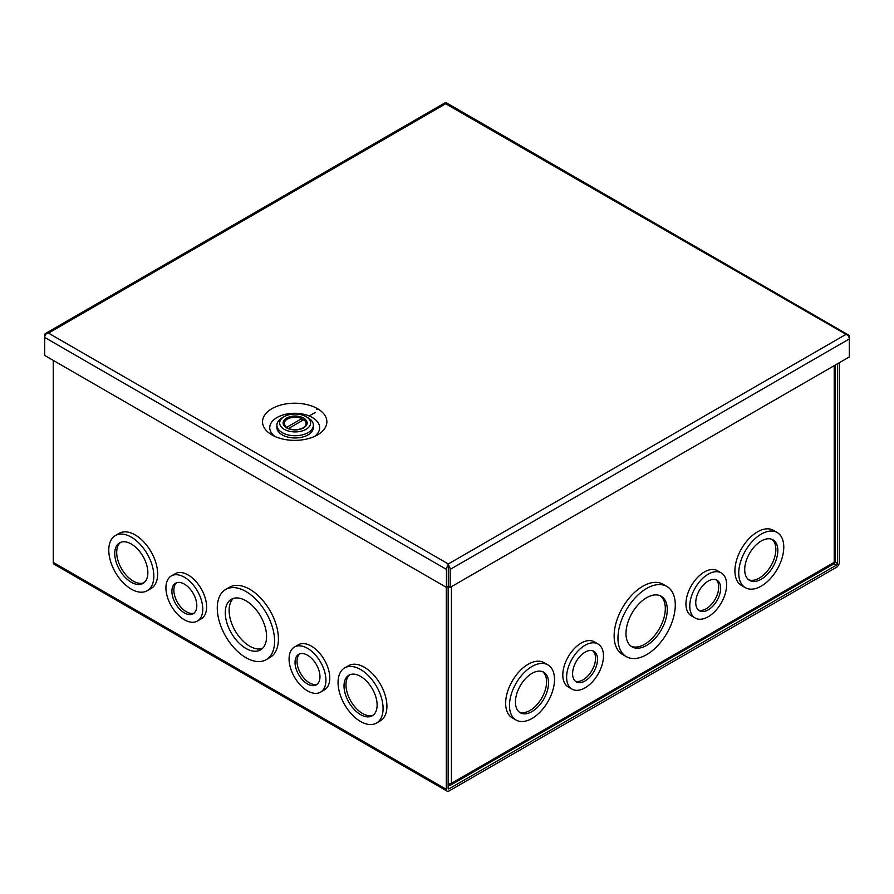 <?xml version="1.0" encoding="UTF-8"?>
<svg xmlns="http://www.w3.org/2000/svg" width="894" height="894" viewBox="0 0 894 894"><rect width="100%" height="100%" fill="white"/><g stroke="black" fill="none" stroke-linecap="round" stroke-linejoin="round"><path stroke-width="1.34" d="M271.944 434.931L271.944 434.931A32.184 18.584 180 0 1 271.944 408.659A32.184 18.584 180 0 1 317.459 408.659A32.184 18.584 180 0 1 317.459 434.931A32.184 18.584 180 0 1 271.944 434.931M314.576 436.406A24.965 14.416 0 0 0 312.352 417.509A24.965 14.416 0 0 0 278.291 416.839A24.965 14.416 0 0 0 274.816 436.406M448.319 566.114L448.307 563.958A3.978 2.302 60 0 1 448.319 563.958L448.911 565.936A3.978 2.302 60 0 1 450.185 569.389L450.185 587.392L448.307 586.308L448.307 563.958L845.545 334.624A3.978 2.302 -120 0 0 845.534 334.624L845.556 334.624A3.978 2.302 120 0 0 845.534 334.624L848.037 334.814A3.978 2.302 -60 0 1 848.473 334.971L446.732 103.034A3.978 2.302 120 0 0 446.296 102.866L445.693 103.771A3.978 2.302 -120 0 0 445.681 103.771L445.089 102.866A3.978 2.302 -120 0 0 444.642 103.034L45.527 333.462A3.978 2.302 60 0 1 45.963 333.294L46.209 333.864M848.473 334.971A3.978 2.302 -60 0 1 849.3 336.792L849.3 338.949A3.978 2.302 -120 0 0 848.037 335.507L445.693 103.771L48.466 333.104A3.978 2.302 -60 0 1 48.466 333.104L45.963 333.998A3.978 2.302 120 0 0 44.7 337.44L44.7 335.284A3.978 2.302 60 0 1 45.527 333.462M448.911 565.936L448.319 566.64L448.319 564.337M448.307 568.305L448.307 586.308L446.441 587.392L446.441 569.389A3.978 2.302 -60 0 1 447.704 565.936L448.307 566.64M45.963 333.294L48.455 333.104A3.978 2.302 60 0 1 48.466 333.104L448.307 563.958L447.704 565.936M848.037 334.814L847.791 335.373M450.185 587.392L849.3 356.952L849.3 338.949L450.185 569.389M448.319 566.64L448.319 568.305M446.441 587.392L44.7 355.443L44.7 337.44L446.441 569.389M284.18 429.299A15.5 8.951 0 0 0 306.094 429.299A15.5 8.951 0 0 0 306.094 416.649L308.028 417.766A18.238 10.527 0 0 1 313.369 425.209A18.238 10.527 0 0 1 302.116 434.931A18.238 10.527 0 0 1 282.247 432.651A18.238 10.527 0 0 1 276.905 425.209A18.238 10.527 0 0 1 282.247 417.766L284.18 416.649A15.5 8.951 0 0 0 284.18 429.299M276.905 425.209L276.905 427.444A18.238 10.527 0 0 0 282.247 434.886A18.238 10.527 0 0 0 302.116 437.166A18.238 10.527 0 0 0 313.369 427.444L313.369 425.209M288.471 428.539L303.781 419.699A10.94 6.314 180 0 1 306.083 423.566A10.94 6.314 180 0 1 302.965 427.98M286.493 427.488L286.493 427.444A10.94 6.314 180 0 1 284.191 423.566A10.94 6.314 180 0 1 287.399 419.107A10.94 6.314 180 0 1 301.848 418.582L301.848 420.817M308.028 417.766L306.094 416.649A15.5 8.951 0 0 0 284.18 416.649M301.848 418.582L286.493 427.444M245.928 591.493A40.532 23.4 60 0 1 272.413 627.208A40.532 23.4 60 0 1 266.2 659.683A40.532 23.4 60 0 1 245.928 657.682A40.532 23.4 60 0 1 219.455 621.967A40.532 23.4 60 0 1 225.668 589.481A40.532 23.4 60 0 1 245.928 591.493M225.668 589.481L229.501 587.269A40.532 23.4 60 0 1 249.761 589.28A40.532 23.4 60 0 1 276.235 624.995A40.532 23.4 60 0 1 270.033 657.47L266.2 659.683M184.354 577.211A26.06 15.042 60 0 1 201.373 600.176A26.06 15.042 60 0 1 197.384 621.051A26.06 15.042 60 0 1 184.354 619.765A26.06 15.042 60 0 1 167.334 596.801A26.06 15.042 60 0 1 171.324 575.926A26.06 15.042 60 0 1 184.354 577.211M171.324 575.926L175.157 573.713A26.06 15.042 60 0 1 188.187 575.01A26.06 15.042 60 0 1 205.207 597.963A26.06 15.042 60 0 1 201.217 618.838L197.384 621.051M131.295 537.126A31.849 18.383 60 0 1 152.103 565.187A31.849 18.383 60 0 1 147.219 590.711A31.849 18.383 60 0 1 131.295 589.135A31.849 18.383 60 0 1 110.487 561.063A31.849 18.383 60 0 1 115.371 535.551A31.849 18.383 60 0 1 131.295 537.126M115.371 535.551L119.204 533.338A31.849 18.383 60 0 1 135.128 534.914A31.849 18.383 60 0 1 155.936 562.974A31.849 18.383 60 0 1 151.052 588.498L147.219 590.711M360.561 669.494A31.849 18.383 60 0 1 381.369 697.555A31.849 18.383 60 0 1 376.486 723.078A31.849 18.383 60 0 1 360.561 721.503A31.849 18.383 60 0 1 339.765 693.431A31.849 18.383 60 0 1 344.648 667.919A31.849 18.383 60 0 1 360.561 669.494M344.648 667.919L348.47 665.706A31.849 18.383 60 0 1 364.394 667.282A31.849 18.383 60 0 1 385.202 695.342A31.849 18.383 60 0 1 380.319 720.866L376.486 723.078M307.502 648.318A26.06 15.042 60 0 1 324.522 671.271A26.06 15.042 60 0 1 320.533 692.157A26.06 15.042 60 0 1 307.502 690.861A26.06 15.042 60 0 1 290.483 667.907A26.06 15.042 60 0 1 294.484 647.021A26.06 15.042 60 0 1 307.502 648.318M294.484 647.021L298.305 644.809A26.06 15.042 60 0 1 311.336 646.105A26.06 15.042 60 0 1 328.355 669.07A26.06 15.042 60 0 1 324.366 689.944L320.533 692.157M245.928 600.746A29.2 16.863 -120 0 0 231.334 599.293A29.2 16.863 -120 0 0 226.852 622.693A29.2 16.863 -120 0 0 245.928 648.429A29.2 16.863 -120 0 0 260.534 649.882A29.2 16.863 -120 0 0 265.004 626.471A29.2 16.863 -120 0 0 245.928 600.746M233.368 598.41A29.2 16.863 -120 0 0 231.244 622.235A29.2 16.863 -120 0 0 249.761 646.217A29.2 16.863 -120 0 0 262.322 648.552M184.354 584.095A17.623 10.18 -120 0 0 175.548 583.223A17.623 10.18 -120 0 0 172.844 597.348A17.623 10.18 -120 0 0 184.354 612.882A17.623 10.18 -120 0 0 193.171 613.753A17.623 10.18 -120 0 0 195.864 599.628A17.623 10.18 -120 0 0 184.354 584.095M176.576 582.754A17.623 10.18 -120 0 0 175.09 597.114A17.623 10.18 -120 0 0 186.321 611.742A17.623 10.18 -120 0 0 194.099 613.094M131.295 544.01A23.412 13.522 -120 0 0 119.584 542.848A23.412 13.522 -120 0 0 115.996 561.611A23.412 13.522 -120 0 0 131.295 582.251A23.412 13.522 -120 0 0 143.006 583.402A23.412 13.522 -120 0 0 146.594 564.639A23.412 13.522 -120 0 0 131.295 544.01M120.612 542.356A23.412 13.522 -120 0 0 118.243 561.376A23.412 13.522 -120 0 0 133.262 581.111A23.412 13.522 -120 0 0 143.945 582.765M360.561 676.378A23.412 13.522 -120 0 0 348.861 675.216A23.412 13.522 -120 0 0 345.274 693.979A23.412 13.522 -120 0 0 360.561 714.619A23.412 13.522 -120 0 0 372.273 715.77A23.412 13.522 -120 0 0 375.86 697.007A23.412 13.522 -120 0 0 360.561 676.378M349.878 674.724A23.412 13.522 -120 0 0 347.509 693.744A23.412 13.522 -120 0 0 362.528 713.479A23.412 13.522 -120 0 0 373.211 715.133M307.502 655.201A17.623 10.18 -120 0 0 298.697 654.33A17.623 10.18 -120 0 0 295.992 668.455A17.623 10.18 -120 0 0 307.502 683.977A17.623 10.18 -120 0 0 316.32 684.849A17.623 10.18 -120 0 0 319.024 670.735A17.623 10.18 -120 0 0 307.502 655.201M299.736 653.86A17.623 10.18 -120 0 0 298.238 668.209A17.623 10.18 -120 0 0 309.469 682.848A17.623 10.18 -120 0 0 317.247 684.189M839.31 362.718L839.31 562.393A3.978 2.302 -60 0 1 836.493 567.277L449.101 790.933A3.978 2.302 -60 0 1 447.101 791.134A3.978 2.302 -60 0 1 446.285 789.313L446.285 587.291M53.249 360.383L53.249 562.393A3.978 2.302 120 0 0 54.076 564.215L447.101 791.134M448.151 586.397L448.151 788.229A1.341 0.771 -60 0 0 448.419 788.843A1.341 0.771 -60 0 0 449.101 788.776L836.493 565.12A1.341 0.771 -60 0 0 837.443 563.466L837.443 363.802M617.966 638.104A40.532 23.4 -60 0 1 635.656 597.315A40.532 23.4 -60 0 1 666.89 586.464A40.532 23.4 -60 0 1 675.283 605.014A40.532 23.4 -60 0 1 657.593 645.803A40.532 23.4 -60 0 1 626.359 656.654A40.532 23.4 -60 0 1 617.966 638.104M666.89 586.464L663.057 584.251A40.532 23.4 120 0 0 631.823 595.102A40.532 23.4 120 0 0 614.133 635.891A40.532 23.4 120 0 0 622.537 654.453L626.359 656.654M689.777 606.098A26.06 15.042 -60 0 1 701.153 579.882A26.06 15.042 -60 0 1 721.234 572.898A26.06 15.042 -60 0 1 726.632 584.832A26.06 15.042 -60 0 1 715.256 611.049A26.06 15.042 -60 0 1 695.174 618.033A26.06 15.042 -60 0 1 689.777 606.098M721.234 572.898L717.401 570.685A26.06 15.042 120 0 0 697.32 577.669A26.06 15.042 120 0 0 685.944 603.886A26.06 15.042 120 0 0 691.341 615.821L695.174 618.033M738.746 573.099A31.849 18.383 -60 0 1 752.647 541.06A31.849 18.383 -60 0 1 777.188 532.522A31.849 18.383 -60 0 1 783.781 547.106A31.849 18.383 -60 0 1 769.879 579.156A31.849 18.383 -60 0 1 745.339 587.682A31.849 18.383 -60 0 1 738.746 573.099M777.188 532.522L773.355 530.31A31.849 18.383 120 0 0 748.814 538.847A31.849 18.383 120 0 0 734.913 570.886A31.849 18.383 120 0 0 741.506 585.469L745.339 587.682M566.628 677.205A26.06 15.042 -60 0 1 578.005 650.977A26.06 15.042 -60 0 1 598.075 644.004A26.06 15.042 -60 0 1 603.472 655.928A26.06 15.042 -60 0 1 592.107 682.144A26.06 15.042 -60 0 1 572.026 689.129A26.06 15.042 -60 0 1 566.628 677.205M598.075 644.004L594.253 641.791A26.06 15.042 120 0 0 574.171 648.765A26.06 15.042 120 0 0 562.795 674.992A26.06 15.042 120 0 0 568.193 686.916L572.026 689.129M509.479 705.467A31.849 18.383 -60 0 1 523.381 673.428A31.849 18.383 -60 0 1 547.91 664.89A31.849 18.383 -60 0 1 554.515 679.474A31.849 18.383 -60 0 1 540.613 711.523A31.849 18.383 -60 0 1 516.073 720.05A31.849 18.383 -60 0 1 509.479 705.467M547.91 664.89L544.088 662.678A31.849 18.383 120 0 0 519.548 671.215A31.849 18.383 120 0 0 505.646 703.254A31.849 18.383 120 0 0 512.24 717.837L516.073 720.05M625.979 633.477A29.2 16.863 120 0 0 632.024 646.854A29.2 16.863 120 0 0 654.531 639.031A29.2 16.863 120 0 0 667.282 609.641A29.2 16.863 120 0 0 661.236 596.264A29.2 16.863 120 0 0 638.729 604.087A29.2 16.863 120 0 0 625.979 633.477M631.075 646.228A29.2 16.863 120 0 0 653.201 637.21A29.2 16.863 120 0 0 665.315 608.501A29.2 16.863 120 0 0 660.219 595.762M695.744 602.657A17.623 10.18 120 0 0 699.387 610.725A17.623 10.18 120 0 0 712.976 606.009A17.623 10.18 120 0 0 720.665 588.274A17.623 10.18 120 0 0 717.01 580.206A17.623 10.18 120 0 0 703.433 584.922A17.623 10.18 120 0 0 695.744 602.657M698.46 610.066A17.623 10.18 120 0 0 711.646 604.176A17.623 10.18 120 0 0 718.698 587.134A17.623 10.18 120 0 0 715.982 579.725M744.702 569.668A23.412 13.522 120 0 0 749.552 580.385A23.412 13.522 120 0 0 767.6 574.104A23.412 13.522 120 0 0 777.825 550.548A23.412 13.522 120 0 0 772.975 539.831A23.412 13.522 120 0 0 754.927 546.1A23.412 13.522 120 0 0 744.702 569.668M748.613 579.748A23.412 13.522 120 0 0 766.27 572.283A23.412 13.522 120 0 0 775.858 549.408A23.412 13.522 120 0 0 771.947 539.328M572.596 673.763A17.623 10.18 120 0 0 576.239 681.831A17.623 10.18 120 0 0 589.828 677.104A17.623 10.18 120 0 0 597.516 659.37A17.623 10.18 120 0 0 593.862 651.301A17.623 10.18 120 0 0 580.284 656.028A17.623 10.18 120 0 0 572.596 673.763M575.311 681.161A17.623 10.18 120 0 0 588.498 675.272A17.623 10.18 120 0 0 595.549 658.23A17.623 10.18 120 0 0 592.823 650.832M515.436 702.025A23.412 13.522 120 0 0 520.286 712.753A23.412 13.522 120 0 0 538.333 706.472A23.412 13.522 120 0 0 548.547 682.915A23.412 13.522 120 0 0 543.697 672.199A23.412 13.522 120 0 0 525.661 678.468A23.412 13.522 120 0 0 515.436 702.025M519.347 712.105A23.412 13.522 120 0 0 537.003 704.651A23.412 13.522 120 0 0 546.58 681.776A23.412 13.522 120 0 0 542.68 671.696M448.151 783.993A3.978 2.302 0 0 0 451.392 783.334A3.978 2.302 60 0 1 450.565 785.155A3.978 2.302 60 0 1 448.576 784.954L448.151 784.708M450.565 785.155L833.376 564.136A3.978 2.302 -120 0 0 834.203 562.315A3.978 2.302 0 0 0 835.365 560.694L835.365 364.998M305.949 422.594A11.03 6.37 180 0 1 306.173 423.868C306.731 424.426 305.726 425.756 303.167 427.868C297.277 430.528 291.667 430.372 286.348 427.377L284.102 423.868A11.03 6.37 180 0 1 284.326 422.594M286.561 418.023C281.934 421.331 281.934 424.628 286.561 427.924C292.282 430.595 297.993 430.595 303.714 427.924C308.341 424.628 308.341 421.331 303.714 418.023C297.993 415.352 292.282 415.352 286.561 418.023M301.848 418.817A11.03 6.37 180 0 1 303.614 419.789M446.285 789.313L53.249 562.393M837.443 563.466L834.761 561.913M449.101 788.776L448.151 788.229M833.901 563.611L836.493 565.12M834.203 365.668L834.203 562.315L451.392 783.334L451.392 586.688M316.588 409.486L317.18 409.139M315.28 412.436L309.179 415.956M306.083 423.566L306.083 424.605M284.191 423.566L284.191 424.605"/></g></svg>
